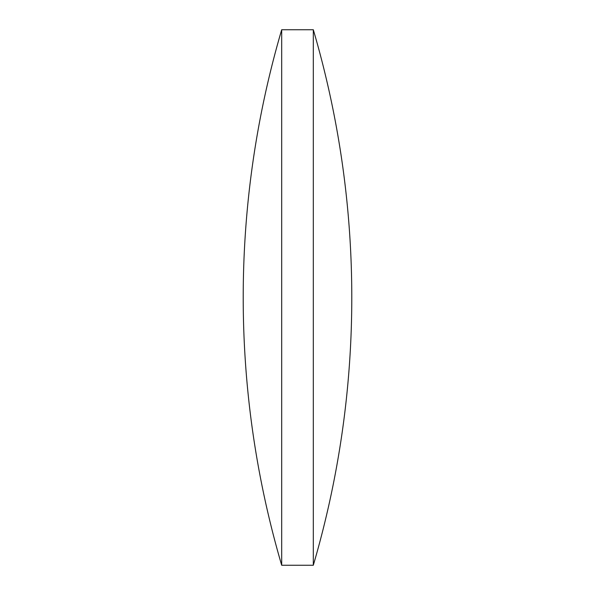 <?xml version="1.0" encoding="UTF-8"?>
<svg xmlns="http://www.w3.org/2000/svg" width="595" height="595" viewBox="0 0 595 595"><rect width="100%" height="100%" fill="white"/><g stroke="black" fill="none" stroke-linecap="round" stroke-linejoin="round"><path stroke-width="0.89" d="M281.688 297.5L281.688 29.75A950.855 950.855 0 0 0 281.688 565.25L281.688 297.5M313.312 29.75A950.855 950.855 0 0 1 313.312 565.25L313.312 29.75L281.688 29.75M313.312 565.25L281.688 565.25"/></g></svg>
